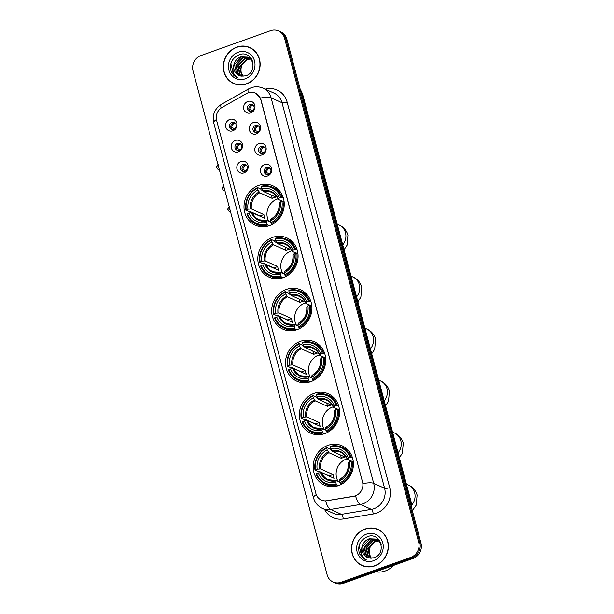 <?xml version="1.0" encoding="UTF-8"?>
<svg xmlns="http://www.w3.org/2000/svg" width="614" height="614" viewBox="0 0 614 614"><rect width="100%" height="100%" fill="white"/><g stroke="black" fill="none" stroke-linecap="round" stroke-linejoin="round"><path stroke-width="0.92" d="M314.099 393.367A21.551 19.825 -65.8 0 0 299.417 412.831A21.551 19.825 -65.8 0 0 310.607 433.131A21.551 19.825 -65.8 0 0 324.806 433.591A21.551 19.825 -65.8 0 0 339.496 414.128A21.551 19.825 -65.8 0 0 328.298 393.827A21.551 19.825 -65.8 0 0 314.099 393.367M272.601 237.403A21.551 19.825 -65.8 0 0 257.911 256.867A21.551 19.825 -65.8 0 0 269.109 277.167A21.551 19.825 -65.8 0 0 283.307 277.628A21.551 19.825 -65.8 0 0 297.997 258.164A21.551 19.825 -65.8 0 0 286.799 237.864A21.551 19.825 -65.8 0 0 272.601 237.403M286.439 289.394A21.551 19.825 -65.8 0 0 271.749 308.857A21.551 19.825 -65.8 0 0 282.939 329.158A21.551 19.825 -65.8 0 0 297.138 329.618A21.551 19.825 -65.8 0 0 311.828 310.154A21.551 19.825 -65.8 0 0 300.637 289.846A21.551 19.825 -65.8 0 0 286.439 289.394M300.269 341.376A21.551 19.825 -65.8 0 0 285.579 360.848A21.551 19.825 -65.8 0 0 296.769 381.148A21.551 19.825 -65.8 0 0 310.968 381.601A21.551 19.825 -65.8 0 0 325.658 362.137A21.551 19.825 -65.8 0 0 314.468 341.837A21.551 19.825 -65.8 0 0 300.269 341.376M327.937 445.357A21.551 19.825 -65.8 0 0 313.247 464.821A21.551 19.825 -65.8 0 0 324.438 485.121A21.551 19.825 -65.8 0 0 338.636 485.582A21.551 19.825 -65.8 0 0 353.326 466.118A21.551 19.825 -65.8 0 0 342.136 445.818A21.551 19.825 -65.8 0 0 327.937 445.357M258.77 185.413A21.551 19.825 -65.8 0 0 244.08 204.876A21.551 19.825 -65.8 0 0 255.27 225.177A21.551 19.825 -65.8 0 0 269.469 225.637A21.551 19.825 -65.8 0 0 284.159 206.174A21.551 19.825 -65.8 0 0 272.969 185.873A21.551 19.825 -65.8 0 0 258.77 185.413M238.409 151.835A6.102 5.61 114.2 0 1 231.401 148.104A6.102 5.61 114.2 0 1 235.385 140.452A6.102 5.61 114.2 0 1 242.384 144.183A6.102 5.61 114.2 0 1 238.409 151.835M237.441 143.384A3.661 3.369 -65.8 0 0 236.851 150.138A3.661 3.369 -65.8 0 0 241.755 146.907A3.661 3.369 -65.8 0 0 237.441 143.384M244.004 172.856A6.102 5.61 114.2 0 1 236.996 169.126A6.102 5.61 114.2 0 1 240.972 161.474A6.102 5.61 114.2 0 1 247.979 165.204A6.102 5.61 114.2 0 1 244.004 172.856M243.037 164.406A3.661 3.369 -65.8 0 0 242.446 171.16A3.661 3.369 -65.8 0 0 247.35 167.929A3.661 3.369 -65.8 0 0 243.037 164.406M232.813 130.813A6.102 5.61 114.2 0 1 225.814 127.083A6.102 5.61 114.2 0 1 229.789 119.431A6.102 5.61 114.2 0 1 236.797 123.161A6.102 5.61 114.2 0 1 232.813 130.813M231.846 122.363A3.661 3.369 -65.8 0 0 231.255 129.109A3.661 3.369 -65.8 0 0 236.16 125.885A3.661 3.369 -65.8 0 0 231.846 122.363M256.406 133.898A6.102 5.61 114.2 0 1 249.399 130.168A6.102 5.61 114.2 0 1 253.375 122.516A6.102 5.61 114.2 0 1 260.382 126.246A6.102 5.61 114.2 0 1 256.406 133.898M255.439 125.448A3.661 3.369 -65.8 0 0 254.848 132.202A3.661 3.369 -65.8 0 0 259.753 128.971A3.661 3.369 -65.8 0 0 255.439 125.448M262.001 154.92A6.102 5.61 114.2 0 1 254.994 151.19A6.102 5.61 114.2 0 1 258.97 143.538A6.102 5.61 114.2 0 1 265.977 147.268A6.102 5.61 114.2 0 1 262.001 154.92M261.034 146.47A3.661 3.369 -65.8 0 0 260.436 153.224A3.661 3.369 -65.8 0 0 265.348 149.993A3.661 3.369 -65.8 0 0 261.034 146.47M267.597 175.949A6.102 5.61 114.2 0 1 260.589 172.212A6.102 5.61 114.2 0 1 264.565 164.56A6.102 5.61 114.2 0 1 271.572 168.297A6.102 5.61 114.2 0 1 267.597 175.949M266.629 167.492A3.661 3.369 -65.8 0 0 266.031 174.246A3.661 3.369 -65.8 0 0 270.935 171.022A3.661 3.369 -65.8 0 0 266.629 167.492M250.811 112.876A6.102 5.61 114.2 0 1 243.804 109.146A6.102 5.61 114.2 0 1 247.787 101.494A6.102 5.61 114.2 0 1 254.787 105.224A6.102 5.61 114.2 0 1 250.811 112.876M249.844 104.426A3.661 3.369 -65.8 0 0 249.253 111.18A3.661 3.369 -65.8 0 0 254.158 107.949A3.661 3.369 -65.8 0 0 249.844 104.426M237.618 150.369A3.661 3.369 114.2 0 1 240.534 143.883M243.213 171.39A3.661 3.369 114.2 0 1 246.13 164.905M232.023 129.347A3.661 3.369 114.2 0 1 234.947 122.861M255.616 132.432A3.661 3.369 114.2 0 1 258.532 125.947M261.211 153.454A3.661 3.369 114.2 0 1 264.127 146.969M266.806 174.476A3.661 3.369 114.2 0 1 269.723 167.998M250.021 111.41A3.661 3.369 114.2 0 1 252.937 104.925M246.483 93.566A10.983 10.1 114.2 0 1 248.156 92.798A10.983 10.1 114.2 0 1 255.393 93.036A10.983 10.1 114.2 0 1 260.766 99.514L362.544 482.036A10.983 10.1 114.2 0 1 353.633 496.265L326.755 500.732A10.983 10.1 114.2 0 1 321.283 500.042A10.983 10.1 114.2 0 1 315.903 493.556L216.619 120.405A10.983 10.1 114.2 0 1 222.099 107.404L246.483 93.566M236.82 47.101A19.725 18.144 -65.8 0 0 223.381 64.915A19.725 18.144 -65.8 0 0 233.619 83.489A19.725 18.144 -65.8 0 0 246.613 83.911A19.725 18.144 -65.8 0 0 260.06 66.097A19.725 18.144 -65.8 0 0 249.814 47.524A19.725 18.144 -65.8 0 0 236.82 47.101M231.923 82.368A19.725 18.144 -65.8 0 0 234.21 83.742M365.054 529.038A19.725 18.144 -65.8 0 0 351.615 546.851A19.725 18.144 -65.8 0 0 361.853 565.433A19.725 18.144 -65.8 0 0 374.847 565.855A19.725 18.144 -65.8 0 0 388.294 548.041A19.725 18.144 -65.8 0 0 378.047 529.46A19.725 18.144 -65.8 0 0 365.054 529.038M360.157 564.312A19.725 18.144 -65.8 0 0 362.444 565.678M255.639 93.151L260.374 98.086L260.912 99.583L362.958 483.64A14.237 3.699 -14.9 0 1 373.68 483.356A16.263 14.966 114.2 0 1 363.081 503.764A16.263 14.966 114.2 0 1 360.479 504.447L330.532 509.42A16.263 14.966 114.2 0 1 322.419 508.392L333.333 513.312A16.263 14.966 -65.8 0 0 341.445 514.332L371.386 509.359A16.263 14.966 -65.8 0 0 373.987 508.676A16.263 14.966 -65.8 0 0 384.594 488.276L282.01 102.722A16.263 14.966 -65.8 0 0 274.044 93.113L263.13 88.201A16.263 14.966 114.2 0 1 271.096 97.81A14.237 3.699 165.1 0 0 260.374 98.086M333.095 581.995L335.421 583.039A12.203 11.221 -65.8 0 0 343.464 583.3L413.015 558.464L411.856 557.942A12.203 11.221 -65.8 0 0 419.807 542.638L285.717 38.69A12.203 11.221 -65.8 0 0 279.738 31.483A12.203 11.221 -65.8 0 1 285.717 38.69L419.807 542.638A12.203 11.221 -65.8 0 1 411.856 557.942L342.297 582.778L411.856 557.942L410.689 557.42A12.203 11.221 -65.8 0 0 418.641 542.116L284.551 38.16A12.203 11.221 -65.8 0 0 278.579 30.961A12.203 11.221 -65.8 0 0 270.536 30.7L200.985 55.536A12.203 11.221 -65.8 0 0 193.034 70.84L327.124 574.788A12.203 11.221 -65.8 0 0 333.095 581.995A12.203 11.221 -65.8 0 0 341.131 582.249L410.689 557.42M334.262 582.517A12.203 11.221 -65.8 0 0 342.297 582.778A12.203 11.221 -65.8 0 1 334.262 582.517M356.941 495.222L353.841 496.358L325.62 500.947A14.237 4.758 80.6 0 0 330.532 509.42L341.445 514.332A4.068 1.358 -99.4 0 1 343.257 518.953A20.331 18.704 114.2 0 1 324.553 509.359M378.631 529.736A19.725 18.144 -65.8 0 0 376.09 528.938M250.389 47.792A19.725 18.144 -65.8 0 0 247.856 46.994M413.015 558.464A12.203 11.221 -65.8 0 0 420.966 543.16L286.876 39.212A12.203 11.221 -65.8 0 0 280.905 32.005L278.579 30.961M252.676 49.166A19.518 17.952 -65.8 0 0 250.896 48.23L249.729 47.708A19.518 17.952 -65.8 0 0 236.874 47.293A19.518 17.952 -65.8 0 0 223.573 64.915A19.518 17.952 -65.8 0 0 233.704 83.304A19.518 17.952 -65.8 0 0 246.567 83.719A19.518 17.952 -65.8 0 0 259.868 66.089A19.518 17.952 -65.8 0 0 249.729 47.708M243.014 76.266L241.141 72.022A10.169 9.348 -65.8 0 0 243.106 76.266M241.141 72.022C240.373 66.189 242.66 61.968 248.01 59.343M241.862 76.197L239.544 66.749L246.513 59.312L250.443 58.844M242.146 76.228L240.005 66.957L246.981 59.52L250.635 59.036M240.765 76.006L239.913 75.269L237.695 65.921L244.671 58.483L249.637 58.169M241.026 76.059L240.373 75.476L238.155 66.128L245.132 58.691L249.844 58.33M239.759 75.729L238.063 74.432L235.853 65.084L242.822 57.655L248.785 57.601M240.005 75.814L238.524 74.639L236.313 65.291L243.282 57.862L249.008 57.731M233.865 64.823A10.169 9.348 -65.8 0 0 238.999 75.43A10.169 9.348 -65.8 0 0 241.256 76.098L245.669 75.837C258.924 71.961 252.469 49.68 239.506 54.615C231.816 58.1 229.06 63.864 231.24 71.915L236.851 77.533L238.24 78.047C233.312 75.246 231.854 70.84 233.865 64.823C234.847 60.924 237.219 58.253 240.972 56.818L247.887 57.133L250.466 58.875L253.022 62.95M239.038 75.445L236.682 73.81L234.464 64.462L241.432 57.025L248.117 57.24M250.712 58.875L251.487 58.998M250.903 59.059L251.587 59.144M249.89 58.223L250.635 58.43M250.873 58.514L251.279 58.668M250.105 58.376L250.85 58.568M249.031 57.678L251.51 59.021M249.246 57.808L249.967 58.069M249.737 57.962L251.379 58.814M247.887 57.133L250.934 59.082L252.492 61.016M238.186 52.221A14.237 13.094 -65.8 0 0 228.907 70.08A14.237 13.094 -65.8 0 0 245.255 78.784A14.237 13.094 -65.8 0 0 254.534 60.932A14.237 13.094 -65.8 0 0 238.186 52.221M233.704 83.304L234.87 83.826A19.518 17.952 -65.8 0 0 236.751 84.54M237.035 77.61L233.811 75.422L230.841 63.702M380.91 531.11A19.518 17.952 -65.8 0 0 379.13 530.174L377.971 529.644A19.518 17.952 -65.8 0 0 365.107 529.23A19.518 17.952 -65.8 0 0 351.807 546.859A19.518 17.952 -65.8 0 0 361.938 565.248A19.518 17.952 -65.8 0 0 374.801 565.663A19.518 17.952 -65.8 0 0 388.102 548.033A19.518 17.952 -65.8 0 0 377.971 529.644M375.684 571.795A20.331 18.704 -65.8 0 0 385.185 571.005A20.331 18.704 -65.8 0 0 393.421 565.463M371.247 558.21L369.375 553.966A10.169 9.348 -65.8 0 0 371.34 558.203M369.375 553.966C368.607 548.133 370.894 543.904 376.244 541.287M370.096 558.141L367.778 548.693L374.747 541.256L378.677 540.788M370.38 558.172L368.239 548.901L375.215 541.464L378.869 540.98M368.999 557.949L368.147 557.205L365.929 547.857L372.905 540.427L377.879 540.113M369.26 557.996L368.607 557.412L366.397 548.064L373.366 540.635L378.078 540.266M367.993 557.673L366.297 556.376L364.087 547.028L371.056 539.591L377.019 539.537M368.239 557.75L366.765 556.583L364.547 547.235L371.516 539.798L377.242 539.675M362.099 546.767A10.169 9.348 -65.8 0 0 367.233 557.374A10.169 9.348 -65.8 0 0 369.49 558.034L373.903 557.781C387.165 553.905 380.703 531.617 367.74 536.552C360.05 540.044 357.294 545.808 359.474 553.859L365.084 559.469L366.474 559.983C361.546 557.19 360.088 552.777 362.099 546.767C363.089 542.86 365.453 540.197 369.206 538.762L376.121 539.077L378.7 540.811L381.256 544.894M367.272 557.389L364.916 555.754L362.697 546.406L369.666 538.969L376.351 539.184M378.945 540.819L379.721 540.942M379.137 540.995L379.82 541.08M378.124 540.166L378.869 540.374M379.107 540.45L379.513 540.604M378.339 540.32L379.084 540.504M377.265 539.622L379.744 540.957M377.487 539.744L378.201 540.013M377.971 539.906L379.613 540.75M376.121 539.077L379.168 541.018L380.726 542.96M366.42 534.165A14.237 13.094 -65.8 0 0 357.141 552.024A14.237 13.094 -65.8 0 0 373.489 560.728A14.237 13.094 -65.8 0 0 382.768 542.868A14.237 13.094 -65.8 0 0 366.42 534.165M361.938 565.248L363.104 565.77A19.518 17.952 -65.8 0 0 364.985 566.484M365.269 559.554L362.045 557.366L359.075 545.639M277.919 198.867A15.043 13.838 -65.8 0 0 277.259 199.082A15.043 13.838 -65.8 0 0 268.855 221.378M269.147 225.752L267.566 225.039L267.067 224.141A19.356 17.806 -65.8 0 1 247.296 213.611L248.992 213.004A17.484 16.087 -65.8 0 0 266.599 222.383L267.167 220.618L270.544 222.145M260.037 216.189A19.318 17.768 114.2 0 1 259.998 215.959L249.959 211.439L248.954 211.607L245.838 210.211L246.283 209.811A19.356 17.806 -65.8 0 1 257.512 188.214L257.98 189.972A17.484 16.087 -65.8 0 0 247.979 209.213L251.372 208.952L263.874 214.578A15.043 13.838 -65.8 0 0 264.88 218.369L252.377 212.743L248.992 213.004M280.943 197.439L281.972 197.309A20.17 18.55 -65.8 0 0 272.693 187.262A20.17 18.55 -65.8 0 0 261.257 186.28L261.173 186.909A19.356 17.806 -65.8 0 1 280.943 197.439L279.247 198.046A17.484 16.087 -65.8 0 0 261.641 188.667L263.421 191.491L275.924 197.117A15.043 13.838 -65.8 0 0 274.059 197.639A15.043 13.838 -65.8 0 0 272.263 198.422L259.76 192.796L257.98 189.972M257.512 188.214L257.596 187.585L260.712 188.989L261.157 189.895L262.7 190.586M247.296 213.611L246.851 214.002A20.17 18.55 -65.8 0 0 256.13 224.049L259.246 225.453A20.17 18.55 -65.8 0 0 263.767 226.773M271.227 223.726A20.17 18.55 -65.8 0 0 282.985 201.108L281.956 201.238A19.356 17.806 -65.8 0 1 270.728 222.836L272.47 224.294M284.098 201.607L282.985 201.108M256.13 224.049A20.17 18.55 -65.8 0 0 267.566 225.039M257.596 187.585A20.17 18.55 -65.8 0 0 245.838 210.211M270.728 222.836L270.26 221.078A17.484 16.087 -65.8 0 0 280.26 201.845L281.956 201.238M266.599 222.383L267.067 224.141M247.979 209.213L246.283 209.811M280.26 201.845L279.224 203.157M279.247 202.735A15.642 14.391 -65.8 0 1 270.459 219.643L270.26 221.078M251.326 212.705A15.642 14.391 -65.8 0 0 266.798 220.948L267.167 220.618M279.8 191.177A20.17 18.55 -65.8 0 0 275.809 188.667L272.693 187.262M281.972 197.309L283.33 197.923M261.641 188.667L261.173 186.909M282.271 201.192L278.211 199.366L279.247 198.046M278.211 199.366L278.234 198.944A15.642 14.391 -65.8 0 0 262.761 190.693M271.373 195.068L272.263 198.422M263.874 214.578L259.998 215.959M291.75 250.857A15.043 13.838 -65.8 0 0 291.097 251.072A15.043 13.838 -65.8 0 0 282.686 273.368M282.985 277.743L281.396 277.029L280.905 276.131A19.356 17.806 -65.8 0 1 261.127 265.601L262.823 264.995A17.484 16.087 -65.8 0 0 280.437 274.374L280.997 272.608L284.382 274.128M273.867 268.18A19.318 17.768 114.2 0 1 273.829 267.95L263.797 263.429L262.784 263.598L259.676 262.201L260.121 261.802A19.356 17.806 -65.8 0 1 271.342 240.204L271.81 241.962A17.484 16.087 -65.8 0 0 261.817 261.196L265.202 260.935L277.705 266.568A15.043 13.838 -65.8 0 0 278.71 270.36L266.215 264.734L262.823 264.995M294.781 249.43L295.802 249.299A20.17 18.55 -65.8 0 0 286.523 239.253A20.17 18.55 -65.8 0 0 275.095 238.263L275.003 238.9A19.356 17.806 -65.8 0 1 294.781 249.43L293.085 250.036A17.484 16.087 -65.8 0 0 275.471 240.657L277.259 243.474L289.762 249.107A15.043 13.838 -65.8 0 0 287.897 249.629A15.043 13.838 -65.8 0 0 286.101 250.412L273.598 244.786L271.81 241.962M271.342 240.204L271.434 239.575L274.542 240.972L274.988 241.878L276.53 242.576M261.127 265.601L260.681 265.992A20.17 18.55 -65.8 0 0 269.96 276.039L273.077 277.444A20.17 18.55 -65.8 0 0 277.605 278.764M285.057 275.717A20.17 18.55 -65.8 0 0 296.815 253.091L295.787 253.221A19.356 17.806 -65.8 0 1 284.566 274.826L286.301 276.277M297.928 253.597L296.815 253.091M269.96 276.039A20.17 18.55 -65.8 0 0 281.396 277.029M271.434 239.575A20.17 18.55 -65.8 0 0 259.676 262.201M284.566 274.826L284.098 273.069A17.484 16.087 -65.8 0 0 294.091 253.828L295.787 253.221M280.437 274.374L280.905 276.131M261.817 261.196L260.121 261.802M294.091 253.828L293.055 255.148M293.078 254.726A15.642 14.391 -65.8 0 1 284.297 271.634L284.098 273.069M265.156 264.695A15.642 14.391 -65.8 0 0 280.636 272.938L280.997 272.608M293.63 243.167A20.17 18.55 -65.8 0 0 289.639 240.657L286.523 239.253M295.802 249.299L297.161 249.913M275.471 240.657L275.003 238.9M296.109 253.183L292.041 251.356L293.085 250.036M292.041 251.356L292.072 250.926A15.642 14.391 -65.8 0 0 276.592 242.683M285.203 247.058L286.101 250.412M277.705 266.568L273.829 267.95M305.58 302.848A15.043 13.838 -65.8 0 0 304.928 303.063A15.043 13.838 -65.8 0 0 296.516 325.359M296.815 329.726L295.227 329.012L294.735 328.122A19.356 17.806 -65.8 0 1 274.965 317.584L276.661 316.985A17.484 16.087 -65.8 0 0 294.267 326.364L294.835 324.599L298.212 326.118M287.705 320.17A19.318 17.768 114.2 0 1 287.667 319.94L277.628 315.419L276.622 315.588L273.506 314.184L273.951 313.792A19.356 17.806 -65.8 0 1 285.18 292.195L285.64 293.952A17.484 16.087 -65.8 0 0 275.648 313.186L279.032 312.925L291.535 318.551A15.043 13.838 -65.8 0 0 292.548 322.35L280.045 316.724L276.661 316.985M308.612 301.42L309.64 301.29A20.17 18.55 -65.8 0 0 300.361 291.243A20.17 18.55 -65.8 0 0 288.925 290.253L288.841 290.89A19.356 17.806 -65.8 0 1 308.612 301.42L306.916 302.027A17.484 16.087 -65.8 0 0 289.301 292.64L291.09 295.464L303.592 301.098A15.043 13.838 -65.8 0 0 301.727 301.62A15.043 13.838 -65.8 0 0 299.931 302.403L287.429 296.777L285.64 293.952M285.18 292.195L285.264 291.558L288.38 292.962L288.826 293.868L290.368 294.567M274.965 317.584L274.519 317.983A20.17 18.55 -65.8 0 0 283.798 328.029L286.907 329.426A20.17 18.55 -65.8 0 0 291.435 330.754M298.888 327.707A20.17 18.55 -65.8 0 0 310.646 305.081L309.625 305.212A19.356 17.806 -65.8 0 1 298.396 326.817L300.139 328.267M311.766 305.58L310.646 305.081M283.798 328.029A20.17 18.55 -65.8 0 0 295.227 329.012M285.264 291.558A20.17 18.55 -65.8 0 0 273.506 314.184M298.396 326.817L297.928 325.059A17.484 16.087 -65.8 0 0 307.929 305.818L309.625 305.212M294.267 326.364L294.735 328.122M275.648 313.186L273.951 313.792M307.929 305.818L306.885 307.138M306.916 306.716A15.642 14.391 -65.8 0 1 298.128 323.616L297.928 325.059M278.986 316.686A15.642 14.391 -65.8 0 0 294.467 324.929L294.835 324.599M307.461 295.15A20.17 18.55 -65.8 0 0 303.469 292.64L300.361 291.243M309.64 301.29L310.999 301.896M289.301 292.64L288.841 290.89M309.94 305.173L305.879 303.347L306.916 302.027M305.879 303.347L305.902 302.917A15.642 14.391 -65.8 0 0 290.43 294.674M299.041 299.041L299.931 302.403M291.535 318.551L287.667 319.94M319.418 354.831A15.043 13.838 -65.8 0 0 318.758 355.053A15.043 13.838 -65.8 0 0 310.354 377.341M310.646 381.716L309.065 381.002L308.566 380.112A19.356 17.806 -65.8 0 1 288.795 369.574L290.491 368.968A17.484 16.087 -65.8 0 0 308.105 378.354L308.665 376.589L312.042 378.109M301.535 372.161A19.318 17.768 114.2 0 1 301.497 371.923L291.458 367.402L290.453 367.579L287.344 366.174L287.789 365.783A19.356 17.806 -65.8 0 1 299.01 344.185L299.478 345.935A17.484 16.087 -65.8 0 0 289.478 365.176L292.87 364.916L305.373 370.541A15.043 13.838 -65.8 0 0 306.378 374.34L293.876 368.707L290.491 368.968M322.442 353.411L323.471 353.273A20.17 18.55 -65.8 0 0 314.191 343.234A20.17 18.55 -65.8 0 0 302.756 342.244L302.671 342.873A19.356 17.806 -65.8 0 1 322.442 353.411L320.754 354.009A17.484 16.087 -65.8 0 0 303.139 344.631L304.92 347.455L317.423 353.081A15.043 13.838 -65.8 0 0 315.558 353.61A15.043 13.838 -65.8 0 0 313.762 354.393L301.259 348.76L299.478 345.935M299.01 344.185L299.095 343.548L302.211 344.953L302.656 345.859L304.199 346.549M288.795 369.574L288.35 369.973A20.17 18.55 -65.8 0 0 297.629 380.012L300.745 381.417A20.17 18.55 -65.8 0 0 305.265 382.745M312.726 379.698A20.17 18.55 -65.8 0 0 324.484 357.072L323.455 357.202A19.356 17.806 -65.8 0 1 312.227 378.8L313.969 380.258M325.597 357.571L324.484 357.072M297.629 380.012A20.17 18.55 -65.8 0 0 309.065 381.002M299.095 343.548A20.17 18.55 -65.8 0 0 287.344 366.174M312.227 378.8L311.766 377.042A17.484 16.087 -65.8 0 0 321.759 357.808L323.455 357.202M308.105 378.354L308.566 380.112M289.478 365.176L287.789 365.783M321.759 357.808L320.723 359.129M320.746 358.699A15.642 14.391 -65.8 0 1 311.958 375.607L311.766 377.042M292.824 368.669A15.642 14.391 -65.8 0 0 308.297 376.919L308.665 376.589M321.299 347.14A20.17 18.55 -65.8 0 0 317.308 344.631L314.191 343.234M323.471 353.273L324.829 353.887M303.139 344.631L302.671 342.873M323.778 357.164L319.71 355.329L320.754 354.009M319.71 355.329L319.74 354.907A15.642 14.391 -65.8 0 0 304.26 346.664M312.871 351.031L313.762 354.393M305.373 370.541L301.497 371.923M333.248 406.821A15.043 13.838 -65.8 0 0 332.596 407.036A15.043 13.838 -65.8 0 0 324.184 429.332M324.484 433.707L322.895 432.993L322.404 432.095A19.356 17.806 -65.8 0 1 302.625 421.565L304.321 420.958A17.484 16.087 -65.8 0 0 321.936 430.345L322.496 428.572L325.88 430.099M315.373 424.144A19.318 17.768 114.2 0 1 315.335 423.913L305.296 419.393L304.291 419.569L301.175 418.165L301.62 417.773A19.356 17.806 -65.8 0 1 312.841 396.168L313.309 397.926A17.484 16.087 -65.8 0 0 303.316 417.167L306.701 416.906L319.203 422.532A15.043 13.838 -65.8 0 0 320.216 426.323L307.714 420.697L304.321 420.958M336.28 405.394L337.301 405.263A20.17 18.55 -65.8 0 0 328.022 395.216A20.17 18.55 -65.8 0 0 316.594 394.234L316.502 394.863A19.356 17.806 -65.8 0 1 336.28 405.394L334.584 406A17.484 16.087 -65.8 0 0 316.97 396.621L318.758 399.445L331.261 405.071A15.043 13.838 -65.8 0 0 329.396 405.601A15.043 13.838 -65.8 0 0 327.6 406.376L315.097 400.75L313.309 397.926M312.841 396.168L312.933 395.539L316.041 396.943L316.494 397.849L318.029 398.54M302.625 421.565L302.188 421.956A20.17 18.55 -65.8 0 0 311.467 432.003L314.575 433.407A20.17 18.55 -65.8 0 0 319.103 434.735M326.556 431.688A20.17 18.55 -65.8 0 0 338.314 409.062L337.286 409.193A19.356 17.806 -65.8 0 1 326.065 430.79L327.807 432.248M339.427 409.561L338.314 409.062M311.467 432.003A20.17 18.55 -65.8 0 0 322.895 432.993M312.933 395.539A20.17 18.55 -65.8 0 0 301.175 418.165M326.065 430.79L325.597 429.032A17.484 16.087 -65.8 0 0 335.589 409.799L337.286 409.193M321.936 430.345L322.404 432.095M303.316 417.167L301.62 417.773M335.589 409.799L334.553 411.119M334.576 410.689A15.642 14.391 -65.8 0 1 325.796 427.597L325.597 429.032M306.655 420.659A15.642 14.391 -65.8 0 0 322.135 428.902L322.496 428.572M335.129 399.131A20.17 18.55 -65.8 0 0 331.138 396.621L328.022 395.216M337.301 405.263L338.667 405.877M316.97 396.621L316.502 394.863M337.608 409.154L333.54 407.32L334.584 406M333.54 407.32L333.571 406.898A15.642 14.391 -65.8 0 0 318.09 398.655M326.702 403.022L327.6 406.376M319.203 422.532L315.335 423.913M347.079 458.811A15.043 13.838 -65.8 0 0 346.426 459.026A15.043 13.838 -65.8 0 0 338.015 481.322M338.314 485.697L336.733 484.983L336.234 484.085A19.356 17.806 -65.8 0 1 316.463 473.555L318.159 472.949A17.484 16.087 -65.8 0 0 335.766 482.328L336.334 480.562L339.711 482.082M329.204 476.134A19.318 17.768 114.2 0 1 329.165 475.904L319.126 471.383L318.121 471.552L315.005 470.155L315.45 469.756A19.356 17.806 -65.8 0 1 326.679 448.159L327.147 449.916A17.484 16.087 -65.8 0 0 317.146 469.157L320.539 468.896L333.034 474.522A15.043 13.838 -65.8 0 0 334.047 478.314L321.544 472.688L318.159 472.949M350.11 457.384L351.139 457.253A20.17 18.55 -65.8 0 0 341.86 447.207A20.17 18.55 -65.8 0 0 330.424 446.224L330.34 446.854A19.356 17.806 -65.8 0 1 350.11 457.384L348.414 457.99A17.484 16.087 -65.8 0 0 330.808 448.611L332.588 451.436L345.091 457.062A15.043 13.838 -65.8 0 0 343.226 457.584A15.043 13.838 -65.8 0 0 341.43 458.366L328.927 452.741L327.147 449.916M326.679 448.159L326.763 447.529L329.879 448.926L330.324 449.839L331.867 450.53M316.463 473.555L316.018 473.947A20.17 18.55 -65.8 0 0 325.297 483.993L328.413 485.398A20.17 18.55 -65.8 0 0 332.934 486.718M340.394 483.671A20.17 18.55 -65.8 0 0 352.144 461.053L351.124 461.183A19.356 17.806 -65.8 0 1 339.895 482.781L341.637 484.239M353.265 461.551L352.144 461.053M325.297 483.993A20.17 18.55 -65.8 0 0 336.733 484.983M326.763 447.529A20.17 18.55 -65.8 0 0 315.005 470.155M339.895 482.781L339.427 481.023A17.484 16.087 -65.8 0 0 349.427 461.782L351.124 461.183M335.766 482.328L336.234 484.085M317.146 469.157L315.45 469.756M349.427 461.782L348.384 463.102M348.414 462.68A15.642 14.391 -65.8 0 1 339.626 479.588L339.427 481.023M320.493 472.65A15.642 14.391 -65.8 0 0 335.965 480.892L336.334 480.562M348.967 451.121A20.17 18.55 -65.8 0 0 344.968 448.611L341.86 447.207M351.139 457.253L352.497 457.867M330.808 448.611L330.34 446.854M351.438 461.137L347.378 459.31L348.414 457.99M347.378 459.31L347.401 458.888A15.642 14.391 -65.8 0 0 331.928 450.638M340.54 455.012L341.43 458.366M333.034 474.522L329.165 475.904M253.068 105.032A4.475 4.114 -65.8 0 0 249.775 109.522L252.561 110.781M248.908 109.637L249.775 109.522M258.663 126.054A4.475 4.114 -65.8 0 0 255.37 130.552L258.156 131.803M254.503 130.667L255.37 130.552M264.258 147.076A4.475 4.114 -65.8 0 0 260.965 151.574L263.751 152.825M260.09 151.689L260.965 151.574M269.845 168.106A4.475 4.114 -65.8 0 0 266.56 172.595L269.346 173.846M265.685 172.711L266.56 172.595M235.07 122.969A4.475 4.114 -65.8 0 0 231.777 127.459L234.563 128.717M230.91 127.574L231.777 127.459M240.665 143.991A4.475 4.114 -65.8 0 0 237.372 148.481L240.158 149.739M236.505 148.596L237.372 148.481M246.26 165.012A4.475 4.114 -65.8 0 0 242.967 169.51L245.753 170.761M242.1 169.625L242.967 169.51M389.713 487.623A4.068 1.059 -14.9 0 1 384.594 488.276L373.68 483.356L271.096 97.81L282.01 102.722A4.068 1.059 -14.9 0 0 287.122 102.07L389.713 487.623A20.331 18.704 114.2 0 1 376.459 513.127A20.331 18.704 114.2 0 1 373.197 513.972L343.257 518.953M263.13 88.201C259.192 86.497 255.201 86.344 251.164 87.733L248.616 88.9A14.237 3.477 60.4 0 0 248.279 92.752M316.256 494.638A14.237 3.699 165.1 0 0 313.516 497.877C314.898 502.712 317.86 506.22 322.419 508.392M313.516 497.877L213.703 122.762A14.237 3.699 -14.9 0 1 216.427 119.538M213.703 122.762C212.122 114.864 214.7 108.709 221.447 104.311A14.237 3.477 60.4 0 0 221.086 108.049M355.544 495.897A14.237 4.758 80.6 0 0 360.479 504.447L371.386 509.359A4.068 1.358 -99.4 0 1 373.197 513.972M265.263 89.16A20.331 18.704 114.2 0 1 287.122 102.07M418.641 542.116L420.966 543.16M284.551 38.16L286.876 39.212M341.131 582.249L343.464 583.3M411.219 506.504A16.263 14.966 -65.8 0 0 410.682 501.761L302.034 93.443A16.263 14.966 -65.8 0 0 300.169 89.168M301.213 93.067L302.034 93.443A8.135 2.111 -14.9 0 1 302.572 93.965L411.219 502.283A8.135 2.111 -14.9 0 0 410.682 501.761L409.853 501.392M337.216 224.164L339.089 225.008A13.017 11.973 114.2 0 1 345.467 232.691A13.017 11.973 114.2 0 1 342.735 244.909M252.377 212.743A15.043 13.838 -65.8 0 0 259.116 219.774A15.043 13.838 -65.8 0 0 266.898 220.672M259.76 192.796A15.043 13.838 -65.8 0 0 251.372 208.952M259.1 192.005A15.642 14.391 -65.8 0 0 250.312 208.913M278.081 199.251C276.684 196.027 274.481 193.717 271.472 192.335A15.043 13.838 -65.8 0 0 263.421 191.491M351.047 276.154L352.927 276.998A13.017 11.973 114.2 0 1 359.297 284.681A13.017 11.973 114.2 0 1 356.565 296.9M266.215 264.734A15.043 13.838 -65.8 0 0 272.954 271.764A15.043 13.838 -65.8 0 0 280.728 272.662M273.598 244.786A15.043 13.838 -65.8 0 0 265.202 260.935M272.931 243.996A15.642 14.391 -65.8 0 0 264.15 260.896M291.919 251.241C290.522 248.018 288.319 245.707 285.303 244.326A15.043 13.838 -65.8 0 0 277.259 243.474M364.877 328.137L366.758 328.989A13.017 11.973 114.2 0 1 373.128 336.672A13.017 11.973 114.2 0 1 370.403 348.89M280.045 316.724A15.043 13.838 -65.8 0 0 286.784 323.755A15.043 13.838 -65.8 0 0 294.567 324.652M287.429 296.777A15.043 13.838 -65.8 0 0 279.032 312.925M286.769 295.979A15.642 14.391 -65.8 0 0 277.981 312.887M305.749 303.232C304.352 300 302.149 297.698 299.141 296.309A15.043 13.838 -65.8 0 0 291.09 295.464M378.715 380.127L380.596 380.972A13.017 11.973 114.2 0 1 386.966 388.662A13.017 11.973 114.2 0 1 384.234 400.881M293.876 368.707A15.043 13.838 -65.8 0 0 300.614 375.745A15.043 13.838 -65.8 0 0 308.397 376.643M301.259 348.76A15.043 13.838 -65.8 0 0 292.87 364.916M300.599 347.969A15.642 14.391 -65.8 0 0 291.811 364.877M319.579 355.222C318.182 351.991 315.98 349.688 312.971 348.299A15.043 13.838 -65.8 0 0 304.92 347.455M392.546 432.118L394.426 432.962A13.017 11.973 114.2 0 1 400.796 440.645A13.017 11.973 114.2 0 1 398.064 452.863M307.714 420.697A15.043 13.838 -65.8 0 0 314.452 427.728A15.043 13.838 -65.8 0 0 322.227 428.626M315.097 400.75A15.043 13.838 -65.8 0 0 306.701 416.906M314.429 399.96A15.642 14.391 -65.8 0 0 305.649 416.868M333.417 407.212C332.021 403.981 329.818 401.679 326.801 400.29A15.043 13.838 -65.8 0 0 318.758 399.445M406.376 484.108L408.256 484.953A13.017 11.973 114.2 0 1 414.634 492.635A13.017 11.973 114.2 0 1 411.702 505.092M321.544 472.688A15.043 13.838 -65.8 0 0 328.283 479.718A15.043 13.838 -65.8 0 0 336.065 480.616M328.927 452.741A15.043 13.838 -65.8 0 0 320.539 468.896M328.267 451.95A15.642 14.391 -65.8 0 0 319.48 468.85M347.248 459.195C345.851 455.972 343.648 453.662 340.64 452.28A15.043 13.838 -65.8 0 0 332.588 451.436M218.392 164.506C216.535 166.478 215.982 167.538 216.727 167.668A2.64 0.691 -14.9 0 1 218.338 166.563A2.64 0.775 -109.6 0 1 218.131 165.181M218.914 168.113A2.64 0.775 -109.6 0 1 218.338 166.563M223.987 185.528C222.13 187.5 221.577 188.559 222.322 188.698A2.64 0.691 -14.9 0 1 223.933 187.592A2.64 0.775 -109.6 0 1 223.726 186.203M224.509 189.143A2.64 0.775 -109.6 0 1 223.933 187.592M229.582 206.55C227.725 208.53 227.172 209.581 227.917 209.719A2.64 0.691 -14.9 0 1 229.529 208.614A2.64 0.775 -109.6 0 1 229.321 207.225M230.104 210.165A2.64 0.775 -109.6 0 1 229.529 208.614M248.616 88.9L221.447 104.311M300.039 88.669L302.572 93.965M411.672 508.223L411.219 502.283M339.089 225.008C343.456 226.911 346.411 230.273 347.938 235.093L347.033 245.247L344.032 249.791M270.628 219.305C276.768 215.66 279.585 210.226 279.086 203.011M267.013 220.595L259.116 219.774M352.927 276.998C357.294 278.902 360.241 282.263 361.776 287.083L360.863 297.237L357.862 301.781M284.459 271.296C290.599 267.65 293.415 262.216 292.916 255.002M280.844 272.585L272.954 271.764M366.758 328.989C371.125 330.885 374.072 334.246 375.607 339.074L374.693 349.228L371.7 353.764M298.297 323.286C304.429 319.641 307.253 314.207 306.747 306.992M294.682 324.576L286.784 323.755M380.596 380.972C384.963 382.875 387.91 386.237 389.437 391.064L388.532 401.218L385.531 405.754M312.127 375.269C318.267 371.623 321.084 366.197 320.585 358.983M308.512 376.566L300.614 375.745M394.426 432.962C398.793 434.865 401.74 438.227 403.275 443.055L402.362 453.209L399.369 457.745M325.957 427.26C332.097 423.614 334.914 418.188 334.415 410.966M322.342 428.549L314.452 427.728M408.256 484.953C412.623 486.856 415.578 490.218 417.106 495.037L416.192 505.192L412.324 510.656M339.795 479.25C345.928 475.604 348.752 470.171 348.253 462.956M336.18 480.539L328.283 479.718M219.321 169.633L217.809 169.188L216.727 167.668M224.908 190.655L223.404 190.21L222.322 188.698M230.503 211.684L228.999 211.231L227.917 209.719"/></g></svg>
